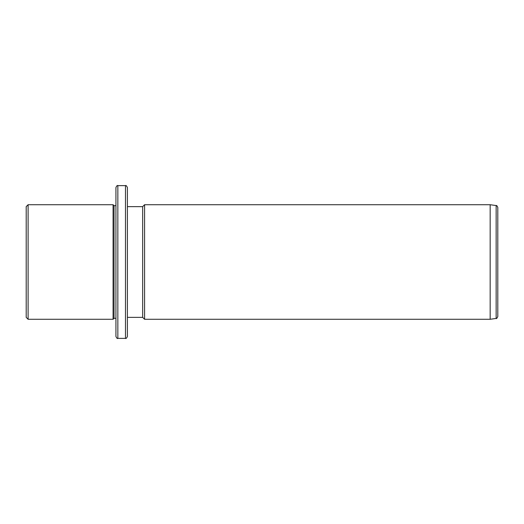<?xml version="1.0" encoding="UTF-8"?>
<svg xmlns="http://www.w3.org/2000/svg" width="524" height="524" viewBox="0 0 524 524"><rect width="100%" height="100%" fill="white"/><g stroke="black" fill="none" stroke-linecap="round" stroke-linejoin="round"><path stroke-width="0.79" d="M26.2 317.367L26.2 206.633L28.106 204.72L28.106 319.28L26.2 317.367M115.935 318.323L114.029 318.323L113.073 319.28L113.073 204.72L28.106 204.72M114.029 318.323L114.029 205.677L113.073 204.72M115.935 226.303L115.935 187.54C116.747 185.778 117.383 185.142 117.848 185.627L117.848 338.373C117.383 338.858 116.747 338.222 115.935 336.46L115.935 226.303M125.485 185.627L125.485 338.373C125.95 338.858 126.585 338.222 127.391 336.46L127.391 187.54C126.579 185.778 125.943 185.136 125.485 185.627L117.848 185.627M127.391 317.367L142.666 317.367L142.666 206.633L127.391 206.633M142.666 206.633L144.578 204.72L144.578 319.28L142.666 317.367M490.163 204.72L496.156 205.565L496.156 318.435L490.163 319.28L490.163 204.72L144.578 204.72M496.156 318.435C496.444 318.906 496.988 318.278 497.8 316.548L497.8 207.452C497.093 205.84 496.549 205.205 496.156 205.565M113.073 319.28L28.106 319.28M115.935 205.677L114.029 205.677M125.485 338.373L117.848 338.373M490.163 319.28L144.578 319.28"/></g></svg>
